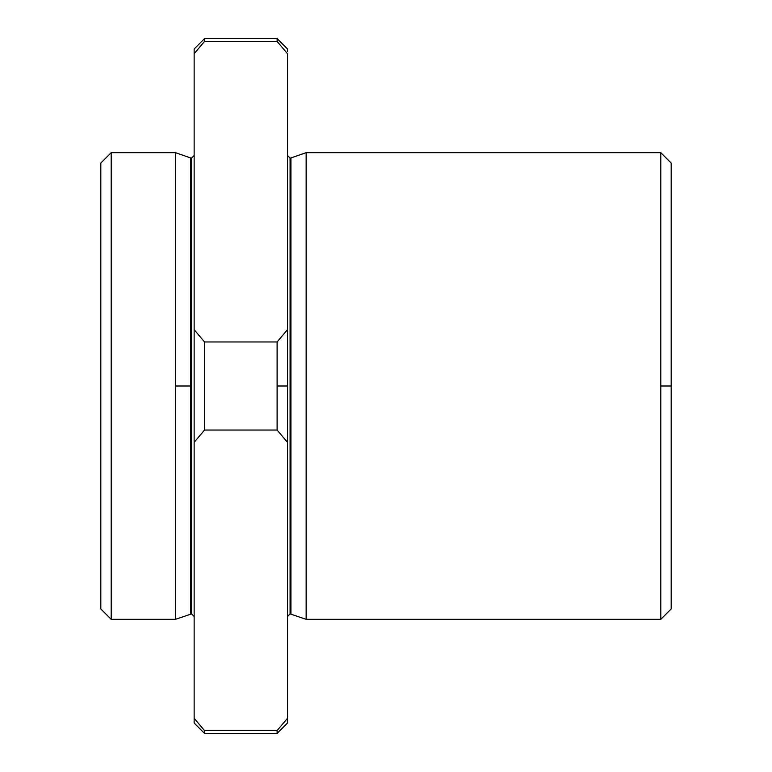 <?xml version="1.0" encoding="UTF-8"?>
<svg xmlns="http://www.w3.org/2000/svg" width="772" height="772" viewBox="0 0 772 772"><rect width="100%" height="100%" fill="white"/><g stroke="black" fill="none" stroke-linecap="round" stroke-linejoin="round"><path stroke-width="1.16" d="M194.148 616.49L191.562 613.894L175.485 619.327L175.485 386L175.485 619.327L111.187 619.327L100.823 608.954L100.823 163.046L111.187 152.673L111.187 619.327L111.187 152.673L175.485 152.673L175.485 386L190.713 386L190.713 614.039L190.713 386L175.485 386L175.485 152.673L190.713 157.961L190.713 386L190.713 157.961L191.562 158.106L191.562 613.894L191.562 158.106L194.148 155.51M287.483 155.51L290.079 158.106L290.079 613.894L290.079 158.106L290.928 157.961L290.928 614.039L290.928 157.961L306.146 152.673L306.146 619.327L306.146 152.673L660.813 152.673L660.813 619.327L660.813 386L671.177 386L671.177 163.046L660.813 152.673L660.813 386L671.177 386L671.177 608.954L660.813 619.327L306.146 619.327L290.079 613.894L287.483 616.49M287.483 442.356L287.483 386L277.109 386L277.109 430.043L287.483 442.356L287.483 718.288L277.109 730.601L277.109 733.4L277.109 730.601L204.522 730.601L204.522 733.4L204.522 730.601L194.148 718.288C194.148 724.58 194.148 724.58 194.148 718.288L194.148 53.712L204.522 41.398L277.109 41.398L287.483 53.712L287.483 442.356L277.109 430.043L277.109 386L287.483 386L287.483 329.644L277.109 341.957L277.109 386L277.109 341.957L204.522 341.957L204.522 430.043L277.109 430.043L204.522 430.043L204.522 341.957L194.148 329.644L194.148 442.356L204.522 430.043L194.148 442.356L194.148 718.288L204.522 730.601L277.109 730.601L287.483 718.288L287.483 442.356M287.483 51.56L287.483 48.974L277.109 38.6L277.109 41.398L277.109 38.6L204.522 38.6L204.522 41.398L204.522 38.6L194.148 48.974L194.148 329.644L204.522 341.957L277.109 341.957L287.483 329.644L287.483 53.712L277.109 41.398L204.522 41.398L194.148 53.712M194.148 718.288L204.522 730.601L194.148 718.288L194.148 723.026L204.522 733.4L277.109 733.4L287.483 723.026L287.483 718.288M100.823 553.215L100.823 218.785"/></g></svg>
